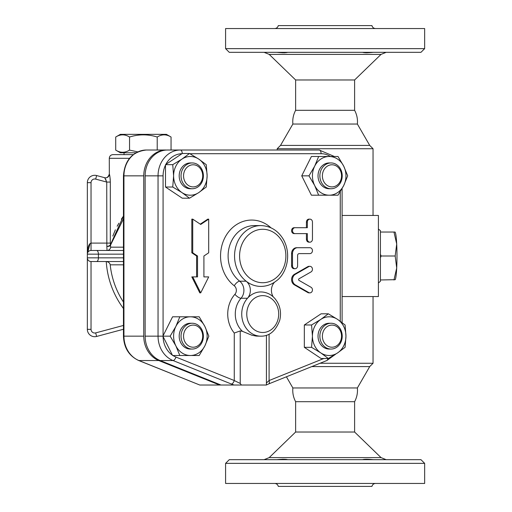 <?xml version="1.0" encoding="UTF-8"?>
<svg xmlns="http://www.w3.org/2000/svg" width="512" height="512" viewBox="0 0 512 512"><rect width="100%" height="100%" fill="white"/><g stroke="black" fill="none" stroke-linecap="round" stroke-linejoin="round"><path stroke-width="0.77" d="M276.89 459.674C282.464 459.142 286.067 459.142 287.699 459.674M362.541 459.674C364.122 459.142 367.725 459.142 373.35 459.674M282.976 459.213L282.56 459.238M269.203 457.6L381.037 457.6L354.611 432.026L295.629 432.026L269.203 457.6L264.077 459.674M375.552 483.45C373.651 483.584 372.448 484.563 371.936 486.4L278.304 486.4C277.786 484.576 276.582 483.59 274.688 483.45M424.653 463.36L424.653 483.45L225.587 483.45L225.587 463.36L424.653 463.36L420.966 459.674L229.274 459.674L225.587 463.36M354.611 401.69L295.629 401.69C293.344 397.389 292.422 392.813 292.864 387.962L357.376 387.962C357.818 392.813 356.896 397.389 354.611 401.69L354.611 432.026M364.774 52.704L365.606 52.781M366.438 52.806L367.347 52.781M368.429 52.704L369.773 52.57M373.35 52.326C367.75 52.864 364.154 52.864 362.541 52.326M287.699 52.326C286.099 52.864 282.496 52.864 276.89 52.326M281.811 52.704L282.893 52.781M283.802 52.806L284.634 52.781M285.466 52.704L286.362 52.557M381.037 54.4L354.611 79.974L295.629 79.974L269.203 54.4L381.037 54.4L386.163 52.326M375.552 28.55C373.651 28.416 372.448 27.437 371.936 25.6L278.304 25.6C277.786 27.424 276.582 28.41 274.688 28.55M424.653 48.64L424.653 28.55L225.587 28.55L225.587 48.64L424.653 48.64L420.966 52.326L229.274 52.326L225.587 48.64M378.406 229.075L380.416 230.656L380.416 281.344L378.406 282.925M342.106 215.45L378.406 215.45L378.406 296.55L342.106 296.55M354.611 110.31L295.629 110.31C293.344 114.611 292.422 119.187 292.864 124.038L357.376 124.038C357.818 119.187 356.896 114.611 354.611 110.31L354.611 79.974M136.013 152.781L120.346 152.781L115.718 150.106C120.326 152.992 124.941 152.992 129.549 150.106L137.786 151.878M129.549 137.024C124.941 134.138 120.326 134.138 115.718 137.024L120.346 134.349L166.426 134.349L171.053 137.024C166.438 134.138 161.83 134.138 157.216 137.024C147.994 134.138 138.771 134.138 129.549 137.024L129.549 150.106M115.718 150.106L115.718 137.024M157.216 150.016L157.216 137.024M171.053 150.016L171.053 137.024M110.157 178.688L110.317 182.067C110.08 177.414 109.754 174.771 109.325 174.144L109.286 158.31C109.504 156.07 110.733 154.842 112.973 154.624L133.267 154.624L124.032 154.624L124.032 152.781M380.416 254.176L381.075 256L380.416 257.824M393.971 279.962L396.704 267.981A23.962 2.086 90 0 1 395.213 279.686L380.416 279.962M395.174 256L396.704 244.019A23.962 2.086 90 0 1 396.704 267.981L395.174 256L381.075 256M395.053 232.038L395.213 232.314A23.962 2.086 90 0 1 396.704 244.019L393.971 232.038L394.893 232.038M380.416 232.038L393.971 232.038M331.04 323.251A12.902 11.174 90 0 0 319.866 336.154A12.902 11.174 90 0 0 331.04 349.056A12.902 11.174 90 0 0 342.214 336.154A12.902 11.174 90 0 0 331.04 323.251L329.197 323.251A12.902 11.174 -90 0 0 318.022 336.154A12.902 11.174 -90 0 0 329.197 349.056L331.04 349.056M331.962 325.094A11.059 9.574 -90 0 1 340.256 341.683A11.059 9.574 -90 0 1 323.667 341.683A11.059 9.574 -90 0 1 331.962 325.094M203.386 336.154A12.902 11.174 90 0 0 192.211 323.251A12.902 11.174 90 0 0 181.037 336.154A12.902 11.174 90 0 0 192.211 349.056A12.902 11.174 90 0 0 203.386 336.154M192.211 349.056L190.368 349.056A12.902 11.174 -90 0 1 179.194 336.154A12.902 11.174 -90 0 1 190.368 323.251L192.211 323.251M202.707 336.154A11.059 9.574 -90 0 1 188.339 345.734A11.059 9.574 -90 0 1 188.339 326.579A11.059 9.574 -90 0 1 202.707 336.154M192.211 188.749A12.902 11.174 90 0 0 203.386 175.846A12.902 11.174 90 0 0 192.211 162.944A12.902 11.174 90 0 0 181.037 175.846A12.902 11.174 90 0 0 192.211 188.749L190.368 188.749A12.902 11.174 -90 0 1 179.194 175.846A12.902 11.174 -90 0 1 190.368 162.944L192.211 162.944M193.133 186.906A11.059 9.574 -90 0 1 184.838 170.317A11.059 9.574 -90 0 1 201.427 170.317A11.059 9.574 -90 0 1 193.133 186.906M345.958 336.154L345.094 347.328L337.581 352.915A19.354 16.762 90 0 0 345.958 336.154A19.354 16.762 90 0 0 337.581 319.392L345.094 324.979L345.958 336.154M328.333 358.502L320.819 352.915A19.354 16.762 90 0 0 337.581 352.915L328.333 358.502L321.088 358.502L304.326 347.328L304.326 324.979L321.088 313.805L328.333 313.805L337.581 319.392A19.354 16.762 90 0 0 320.819 319.392L328.333 313.805M311.571 347.328L312.435 336.154A19.354 16.762 90 0 0 320.819 352.915L311.571 347.328L304.326 347.328M311.571 324.979L320.819 319.392A19.354 16.762 90 0 0 312.435 336.154L311.571 324.979L304.326 324.979M190.368 355.507L179.827 355.507L175.853 345.83A19.354 16.762 90 0 0 190.368 355.507A19.354 16.762 90 0 0 204.883 345.83L199.181 355.507L191.93 355.507M170.15 336.154L175.853 326.477A19.354 16.762 90 0 0 175.853 345.83L170.15 336.154L162.899 336.154L172.576 316.8L190.368 316.8A19.354 16.762 90 0 0 175.853 326.477L179.827 316.8M204.883 326.477L208.858 336.154L204.883 345.83A19.354 16.762 90 0 0 204.883 326.477A19.354 16.762 90 0 0 190.368 316.8L199.181 316.8L204.883 326.477M173.606 175.846L172.742 164.672L181.984 159.085A19.354 16.762 90 0 0 173.606 175.846A19.354 16.762 90 0 0 181.984 192.608L172.742 187.021L173.606 175.846M189.504 153.498L198.746 159.085A19.354 16.762 90 0 0 181.984 159.085L189.504 153.498L182.253 153.498L165.805 164.461A22.144 19.174 -90 0 1 181.946 153.702M206.259 164.672L207.123 175.846A19.354 16.762 90 0 0 198.746 159.085L206.259 164.672M198.746 192.608L189.504 198.195L181.984 192.608A19.354 16.762 90 0 0 198.746 192.608A19.354 16.762 90 0 0 207.123 175.846L206.259 187.021L198.746 192.608M172.397 355.149A22.144 19.174 -90 0 1 163.085 336.518L172.576 355.507L179.827 355.507M163.085 336.518L162.899 336.154L158.042 336.154A25.83 22.368 90 0 0 173.05 360.544A3.686 1.741 -68.1 0 0 175.942 357.062A22.144 19.174 -90 0 1 172.941 355.507M172.742 187.021L165.498 187.021L182.253 198.195L189.504 198.195M165.498 187.021L165.498 164.672L172.742 164.672M190.368 316.8L191.93 316.8M322.387 175.846A11.059 9.574 -90 0 1 336.755 166.266A11.059 9.574 -90 0 1 336.755 185.421A11.059 9.574 -90 0 1 322.387 175.846M319.866 175.846A12.902 11.174 90 0 0 331.04 188.749A12.902 11.174 90 0 0 342.214 175.846A12.902 11.174 90 0 0 331.04 162.944A12.902 11.174 90 0 0 319.866 175.846M331.04 188.749L329.197 188.749A12.902 11.174 -90 0 1 318.022 175.846A12.902 11.174 -90 0 1 329.197 162.944L331.04 162.944M329.197 156.493L338.01 156.493L343.712 166.17A19.354 16.762 90 0 0 329.197 156.493A19.354 16.762 90 0 0 314.682 166.17L318.656 156.493L330.406 156.493A22.144 19.174 -90 0 0 321.088 153.702A3.686 1.843 -90 0 0 319.245 150.016L180.41 150.016A3.686 1.843 90 0 1 182.253 153.498M347.686 175.846L343.712 185.523A19.354 16.762 90 0 0 343.712 166.17L347.686 175.846M338.01 195.2L329.197 195.2A19.354 16.762 90 0 0 343.712 185.523L338.01 195.2M314.682 185.523L308.979 175.846L314.682 166.17A19.354 16.762 90 0 0 314.682 185.523A19.354 16.762 90 0 0 329.197 195.2L318.656 195.2L314.682 185.523M318.656 195.2L311.411 195.2L301.734 175.846L308.979 175.846M301.734 175.846L311.411 156.493L318.656 156.493M330.765 195.2L329.197 195.2M309.901 292.864L308.979 292.864A2.95 2.554 -90 0 1 307.846 292.557L294.419 284.877A5.901 5.107 -90 0 1 291.578 279.59A5.901 5.107 -90 0 1 294.419 274.31L307.846 266.63A2.95 2.554 -90 0 1 308.979 266.323L309.901 266.323A2.95 2.554 90 0 0 308.768 266.63L295.341 274.31A5.901 5.107 90 0 0 292.499 279.59A5.901 5.107 90 0 0 295.341 284.877L308.768 292.557A2.95 2.554 90 0 0 309.901 292.864A2.95 2.554 90 0 0 312.384 290.586A2.95 2.554 90 0 0 311.034 287.27L299.053 280.416A0.922 0.8 -90 0 1 299.053 278.765L311.034 271.917A2.95 2.554 90 0 0 312.384 268.602A2.95 2.554 90 0 0 309.901 266.323M309.901 242.176L308.979 242.176A2.95 2.554 -90 0 1 306.426 239.226L306.426 233.606L294.131 233.606A2.95 2.554 -90 0 1 291.578 230.656A2.95 2.554 -90 0 1 294.131 227.706L306.426 227.706L306.426 222.086A2.95 2.554 -90 0 1 308.979 219.136L309.901 219.136A2.95 2.554 90 0 0 307.347 222.086L307.347 227.706L295.053 227.706A2.95 2.554 90 0 0 292.499 230.656A2.95 2.554 90 0 0 295.053 233.606L307.347 233.606L307.347 239.226A2.95 2.554 90 0 0 309.901 242.176A2.95 2.554 90 0 0 312.454 239.226L312.454 222.086A2.95 2.554 90 0 0 309.901 219.136M295.053 268.717A2.95 2.554 90 0 0 297.606 265.766L297.606 255.45A1.843 1.594 -90 0 1 299.206 253.606L309.901 253.606A2.95 2.554 90 0 0 312.454 250.656A2.95 2.554 90 0 0 309.901 247.706L297.606 247.706A5.901 5.107 90 0 0 292.499 253.606L292.499 265.766A2.95 2.554 90 0 0 295.053 268.717L294.131 268.717A2.95 2.554 -90 0 1 291.578 265.766L291.578 253.606A5.901 5.107 -90 0 1 296.685 247.706L308.979 247.706M196.602 276.902L196.602 256L191.814 252.806L191.814 219.136L192.736 219.136L192.736 252.806L197.523 256L197.523 276.902L192.736 276.902L200.717 292.864L208.698 276.902L203.91 276.902L207.776 276.902M200.256 224.147L207.776 219.136L208.698 219.136L200.717 224.454L192.736 219.136M200.717 292.864L199.795 292.864L191.814 276.902L192.736 276.902M145.139 175.846L158.042 175.846A25.83 22.368 90 0 1 180.41 150.016L167.507 150.016A25.83 22.368 90 0 0 145.139 175.846L145.139 336.154A25.83 22.368 90 0 0 160.147 360.544L173.05 360.544L231.366 384.019A3.686 1.741 -68.1 0 0 234.259 380.538L175.942 357.062M323.827 358.502L269.088 380.538A3.686 1.741 68.1 0 1 268.621 383.955L326.931 360.486L335.622 354.189M160.147 360.544L220.966 385.024L241.434 385.024L240.224 383.456L234.259 380.538L234.259 333.037L240.224 330.925L242.49 331.354L251.776 335.187L256.256 336.083L260.89 336.179C269.466 336.282 275.757 330.944 279.776 320.166C281.613 311.942 279.962 304.704 274.822 298.451C270.982 294.221 266.342 292.051 260.89 291.942A22.118 19.155 90 0 0 247.482 298.259A11.059 9.574 90 0 0 246.144 281.197A30.413 26.336 90 0 0 260.89 286.413C266.464 286.362 271.539 284.576 276.115 281.05C285.952 274.374 292.102 255.802 283.674 239.93C278.33 230.739 270.733 225.958 260.89 225.587A30.413 26.336 90 0 0 235.706 247.098A30.413 26.336 90 0 0 246.144 281.197L239.693 281.197A5.53 2.291 -52 0 0 234.246 285.779A5.53 4.787 -90 0 1 234.912 294.31A27.648 23.942 90 0 0 234.259 333.037M269.088 334.17L269.088 380.538L266.419 382.97M241.434 385.024L266.419 385.024L266.419 335.29M203.91 276.902L203.91 256L208.698 252.806L208.698 219.136M191.814 252.806L192.736 252.806M196.602 256L197.523 256M296.685 247.706L297.606 247.706M294.131 233.606L295.053 233.606M294.131 227.706L295.053 227.706M274.554 282.182A11.059 9.574 90 0 0 273.242 296.845M106.144 180.243L104.691 177.702L96.627 175.546A7.373 7.373 0 0 0 87.347 182.662L87.347 254.157L87.347 182.662L91.034 182.662A3.686 3.686 0 0 1 95.674 179.104L106.739 182.067L106.842 246.438A3.686 1.658 172.4 0 0 110.406 244.768L110.317 243.098L110.406 244.768L123.45 216.109L121.357 219.181M109.325 174.144A3.686 3.68 -75 0 1 104.691 177.702L106.739 182.067L110.317 182.067L110.317 243.098L91.034 243.098C88.8 243.763 87.571 247.45 87.347 254.157L87.347 329.338A7.373 7.373 0 0 0 96.627 336.454L123.45 329.267L96.627 336.454L95.674 332.896A3.686 3.686 0 0 1 91.034 329.338L91.034 261.53L123.45 261.53M91.034 329.338L87.347 329.338L87.347 257.843A3.686 3.686 0 0 0 91.034 261.53M220.966 385.024L219.584 385.024L158.765 360.544A25.83 22.368 -90 0 1 143.757 336.154L143.757 175.846A25.83 22.368 -90 0 1 166.125 150.016L146.31 150.016C132.314 151.654 124.698 160.262 123.45 175.846L123.45 336.154C123.93 347.808 128.986 355.917 138.624 360.486L199.77 385.024L138.95 360.544A3.686 1.741 111.9 0 1 138.624 360.486M112.819 236.064L115.379 229.83M117.165 226.24L118.861 223.2M123.45 302.08A84.326 84.326 0 0 1 110.208 264.832C109.894 263.021 108.576 261.92 106.253 261.53A87.994 87.994 0 0 0 123.45 308.493M110.208 264.832L123.45 264.832M123.45 247.168L110.656 247.168A3.686 3.648 -90 0 1 107.034 250.47L106.842 246.438A3.686 1.67 4.2 0 0 110.477 245.235A3.686 2.342 12.5 0 0 110.406 244.768M110.656 247.168L110.477 245.235L123.45 218.899M320.032 363.264L373.043 363.264L373.043 296.55M277.197 150.016L277.197 148.736L373.043 148.736L373.043 215.45M87.347 182.662A7.373 7.373 0 0 1 96.627 175.546L104.691 177.702M123.45 250.47L91.034 250.47L91.034 182.662M87.347 254.157L87.347 254.157A3.686 3.686 0 0 1 91.034 250.47A3.686 3.686 0 0 0 87.347 254.157L123.45 254.157M112.973 154.624L124.032 154.624M219.584 385.024L199.77 385.024M311.757 366.592L369.715 366.592L373.043 363.264M292.864 387.962L286.413 376.794M292.864 124.038L280.525 145.408L369.715 145.408L373.043 148.736M280.525 145.408L277.197 148.736M340.262 191.686L340.262 321.254M189.869 153.702L321.088 153.702M163.078 335.802L163.078 175.846A22.144 19.174 -90 0 1 165.498 165.088M270.995 227.821A35.942 31.13 90 0 0 226.56 234.765A35.942 31.13 90 0 0 234.246 285.779M145.139 336.154L158.042 336.154L158.042 175.846L163.078 175.846M327.667 358.502A3.686 1.741 68.1 0 1 326.931 360.486M231.366 384.019L234.099 385.024M240.224 383.456L240.224 330.925M291.578 253.606L292.499 253.606M291.578 265.766L292.499 265.766M306.426 222.086L307.347 222.086M306.426 239.226L307.347 239.226M307.846 292.557L308.768 292.557M307.846 266.63L308.768 266.63M294.419 274.31L295.341 274.31M294.419 284.877L295.341 284.877M246.771 314.061A18.432 15.962 -90 0 1 256.55 297.069A18.432 15.962 -90 0 1 273.901 300.896A18.432 15.962 -90 0 1 268.915 331.053A18.432 15.962 -90 0 1 246.771 314.061M242.49 331.354A22.118 19.155 -90 0 1 241.03 298.259L247.482 298.259A22.118 19.155 90 0 0 243.155 322.419A22.118 19.155 90 0 0 260.89 336.179M239.584 256A26.726 23.149 -90 0 1 273.587 232.397A26.726 23.149 -90 0 1 275.693 278.144A26.726 23.149 -90 0 1 251.872 279.603A26.726 23.149 -90 0 1 239.584 256M260.89 225.587L254.438 225.587A30.413 26.336 -90 0 0 229.254 247.098A30.413 26.336 -90 0 0 239.693 281.197A11.059 9.574 90 0 1 241.03 298.259A5.53 1.978 41.5 0 1 234.912 294.31M96.627 175.546L95.674 179.104M123.45 325.453L95.674 332.896M109.286 158.31L129.517 158.31M123.45 257.843L98.406 257.843A3.686 1.843 90 0 1 96.563 261.53M96.563 250.47A3.686 1.843 -90 0 1 98.406 254.157L98.406 257.843L87.347 257.843M158.765 360.544L138.95 360.544A25.83 22.368 -90 0 1 123.942 336.154L123.45 336.154M143.757 336.154L123.942 336.154L123.942 175.846L123.45 175.846M143.757 175.846L123.942 175.846A25.83 22.368 -90 0 1 146.31 150.016M381.037 457.6L386.163 459.674M295.629 401.69L295.629 432.026M269.203 54.4L264.077 52.326M295.629 79.974L295.629 110.31M334.394 156.493L319.245 150.016M342.106 188.55L342.106 322.618M266.266 385.024L268.621 383.955M109.286 174.131C108.224 177.12 106.675 178.31 104.646 177.69M87.405 253.51L87.488 253.152M87.59 252.838L90.074 243.475M357.376 387.962L369.715 366.592M357.376 124.038L369.715 145.408"/></g></svg>
